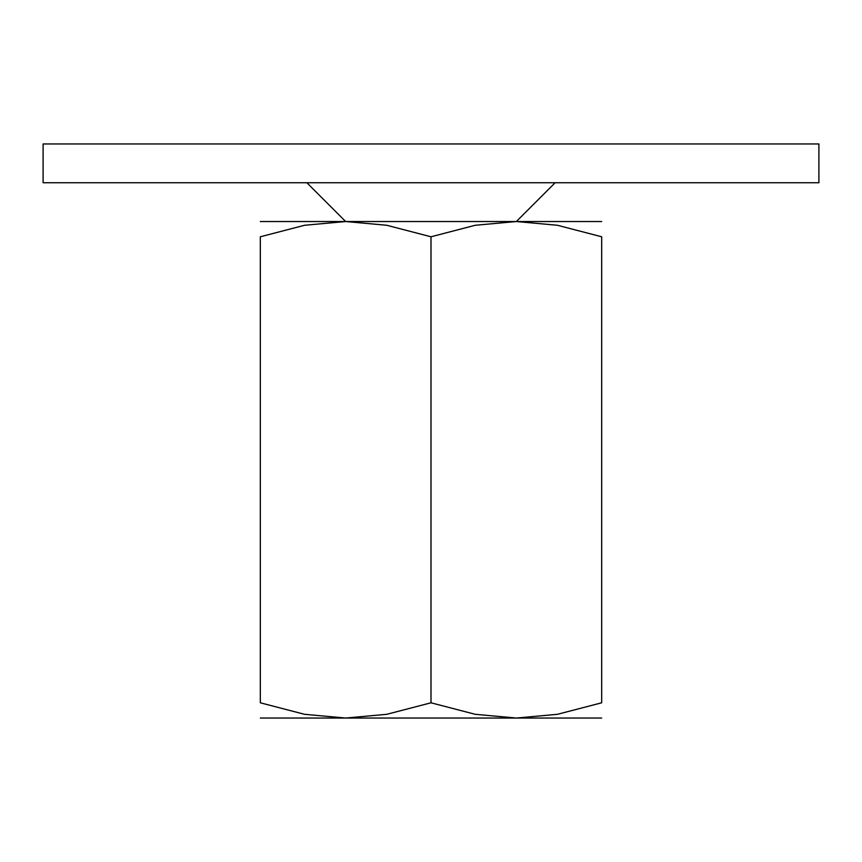 <?xml version="1.0" encoding="UTF-8"?>
<svg xmlns="http://www.w3.org/2000/svg" width="862" height="862" viewBox="0 0 862 862"><rect width="100%" height="100%" fill="white"/><g stroke="black" fill="none" stroke-linecap="round" stroke-linejoin="round"><path stroke-width="1.29" d="M43.1 143.954L818.9 143.954L818.9 182.744L43.1 182.744L43.1 143.954M601.676 718.046L516.338 718.046L475.231 714.307L431 702.799L386.769 714.307L345.662 718.046L304.555 714.307L260.324 702.799L260.324 236.781L304.555 225.273L345.662 221.534L386.769 225.273L431 236.781L475.231 225.273L516.338 221.534L557.445 225.273L601.676 236.781L601.676 702.799L557.445 714.307L516.338 718.046L260.324 718.046M601.676 221.534L260.324 221.534M601.676 236.813C601.676 216.373 601.676 216.373 601.676 236.813M260.324 236.813C260.324 216.373 260.324 216.373 260.324 236.813M601.676 702.767C601.676 723.207 601.676 723.207 601.676 702.767M260.324 702.767C260.324 723.207 260.324 723.207 260.324 702.767M431 236.781L431 702.799M345.662 221.534L306.872 182.744M516.338 221.534L555.128 182.744"/></g></svg>
